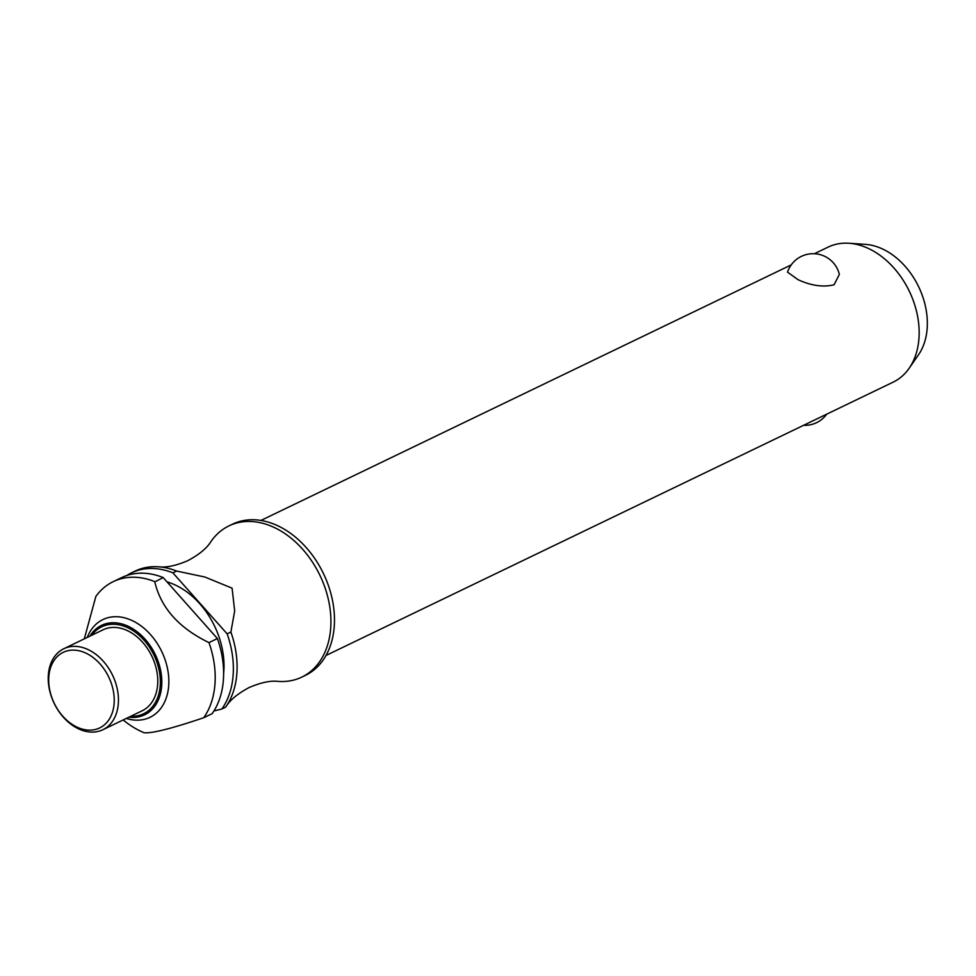 <?xml version="1.0" encoding="UTF-8"?>
<svg xmlns="http://www.w3.org/2000/svg" width="976" height="976" viewBox="0 0 976 976"><rect width="100%" height="100%" fill="white"/><g stroke="black" fill="none" stroke-linecap="round" stroke-linejoin="round"><path stroke-width="1.46" d="M176.619 571.058A83.936 60.475 -115.7 0 0 158.954 566.824C166.554 567.703 176.192 565.641 187.892 560.639C199.092 554.612 206.717 548.353 210.755 541.863A83.936 60.475 64.3 0 1 228.957 525.881A83.936 60.475 64.3 0 1 270.681 525.93A83.936 60.475 64.3 0 1 328.827 601.558A83.936 60.475 64.3 0 1 301.828 677.1A83.936 60.475 64.3 0 1 278.001 681.382C270.401 680.492 260.763 682.553 249.063 687.568C237.863 693.594 230.238 699.853 226.2 706.343A83.936 60.475 -115.7 0 0 230.885 632.058L227.14 633.851L172.886 572.851L176.619 571.058L204.875 577.023L232.081 588.174L234.679 610.964L230.885 632.058M797.953 279.636L787.522 272.121A26.974 26.974 0 0 1 839.348 274.427L834.077 284.772C823.11 287.42 811.068 285.7 797.953 279.636M326.008 655.469L893.186 382.128A74.945 53.997 -115.7 0 0 909.168 368.245A74.945 53.997 -115.7 0 0 865.37 247.148A74.945 53.997 -115.7 0 0 848.925 243.256A74.945 53.997 -115.7 0 0 828.112 247.111L814.374 253.736M228.957 525.881L232.495 524.173A83.936 60.475 64.3 0 1 274.219 524.21A83.936 60.475 64.3 0 1 332.377 599.85A83.936 60.475 64.3 0 1 305.378 675.392L301.828 677.1M167.006 581.879A71.943 51.838 64.3 0 1 172.349 583.746A71.943 51.838 64.3 0 1 223.638 673.367M87.254 637.426A54.253 39.101 64.3 0 1 129.893 619.589A54.253 39.101 64.3 0 1 168.811 683.627A54.253 39.101 64.3 0 1 126.294 718.446M154.806 581.916L163.151 577.548L217.404 638.548L208.986 642.611C178.901 628.056 160.82 607.719 154.72 581.611A83.936 60.475 64.3 0 0 113.228 581.647L121.646 577.597A83.936 60.475 64.3 0 1 163.151 577.548M84.29 638.853L95.855 596.446A83.936 60.475 64.3 0 1 113.228 581.647M144.253 732.744L144.155 732.744A83.936 60.475 64.3 0 1 124.66 721.142L123.159 719.959M80.508 729.706A44.969 32.403 64.3 0 1 49.349 689.19A44.969 32.403 64.3 0 1 63.818 648.723A44.969 32.403 64.3 0 1 86.169 648.747A44.969 32.403 64.3 0 1 117.327 689.263A44.969 32.403 64.3 0 1 102.858 729.731A44.969 32.403 64.3 0 1 80.508 729.706M63.818 648.723L103.139 629.776A44.969 32.403 64.3 0 1 125.489 629.801A44.969 32.403 64.3 0 1 156.648 670.317A44.969 32.403 64.3 0 1 142.179 710.784L102.858 729.731M78.824 727.913A41.968 30.244 64.3 0 1 48.8 676.941A41.968 30.244 64.3 0 1 84.107 652.346A41.968 30.244 64.3 0 1 114.131 703.33A41.968 30.244 64.3 0 1 78.824 727.913M848.925 243.256L865.273 244.354A66.209 47.714 64.3 0 1 879.803 247.794A66.209 47.714 64.3 0 1 918.501 354.788L909.168 368.245M227.14 633.851A83.936 60.475 64.3 0 1 221.894 708.966L225.639 707.149A83.936 60.475 -115.7 0 0 226.2 706.343M158.954 566.824A83.936 60.475 -115.7 0 0 135.127 571.094L131.382 572.9A83.936 60.475 64.3 0 1 172.886 572.851M217.404 638.548A83.936 60.475 64.3 0 1 212.158 713.663L203.728 717.726A83.936 60.475 64.3 0 0 208.986 642.611M144.155 732.744C152.024 733.513 171.874 728.511 203.728 717.726M213.927 710.979L221.894 708.966M126.66 575.547A83.936 60.475 64.3 0 1 131.382 572.9M89.89 636.157A49.642 35.77 64.3 0 1 126.185 625.396A49.642 35.77 64.3 0 1 161.699 685.689A49.642 35.77 64.3 0 1 128.93 717.177M130.796 716.274A48.263 34.782 -115.7 0 0 160.235 685.457A48.263 34.782 -115.7 0 0 135.408 632.302A48.263 34.782 -115.7 0 0 91.756 635.254M260.946 520.44L791.231 264.886M803.614 425.304A26.974 26.974 0 0 0 826.745 414.153"/></g></svg>
